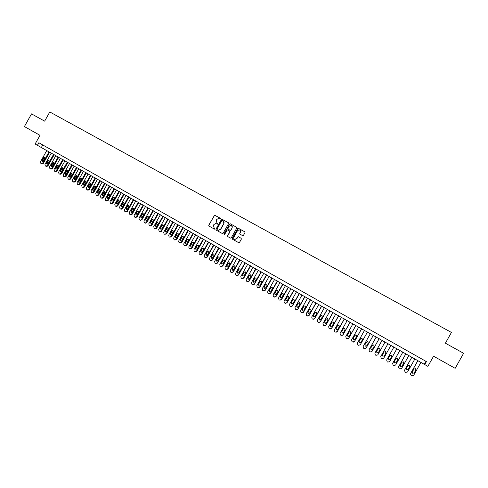 <?xml version="1.0" encoding="UTF-8"?>
<svg xmlns="http://www.w3.org/2000/svg" width="488" height="488" viewBox="0 0 488 488"><rect width="100%" height="100%" fill="white"/><g stroke="black" fill="none" stroke-linecap="round" stroke-linejoin="round"><path stroke-width="0.73" d="M220.631 218.929L220.478 218.349L214.641 215.22L208.711 225.212L208.931 226.042L214.433 229.122L215.007 228.945L214.141 227.963L213.451 225.316L213.903 224.511L215.812 223.492L217.398 224.157L217.819 223.937L216.953 222.961L216.257 220.314L216.709 219.508L218.435 218.471L220.631 218.929M242.615 235.637L243.451 235.387L244.988 232.642L244.762 231.8L238.315 228.274L237.686 228.591L232.209 238.351L232.434 239.193L238.766 242.719L239.498 242.432L241.359 239.114L241.133 238.272L238.321 236.729L237.625 237.034L236.704 238.675L234.789 239.468C233.746 238.986 233.447 238.193 233.886 237.101L237.491 230.671L239.193 229.824C240.395 230.22 240.767 231.025 240.316 232.239L239.718 233.313L239.937 234.149L242.615 235.637M424.761 364.585L427.878 366.348L433.57 356.203L455.164 368.318L463.6 353.281L445.398 343.192L451.43 332.438L49.8 111.966L44.64 121.152L31.525 113.881L24.4 126.569L39.998 135.322L35.124 144.009L424.761 364.585L426.433 361.602L38.845 142.752L37.411 145.308M228.591 223.553L228.372 222.723L221.936 219.234L221.387 219.557L215.946 229.256L216.16 230.086L222.308 233.526L223.138 233.276L228.591 223.553M230.336 223.809L236.54 227.249L236.765 228.079L231.288 237.839L230.458 238.089L227.804 236.601L227.585 235.765L229.805 231.818L229.586 230.983L227.646 229.939L226.999 230.251L224.694 234.362L224.206 234.576L223.961 233.953L229.512 224.059L230.336 223.809L236.643 227.323M42.779 144.973L41.407 147.419M425.981 361.346L424.383 364.2M217.733 223.406L217.099 223.046M214.903 228.396L214.287 228.055M220.564 218.411L215.104 215.391L214.287 215.641L208.864 225.304L209.029 226.096M228.476 222.796L222.351 219.399L221.528 219.649L216.086 229.342L216.257 230.141M222.357 220.381L221.784 220.558L217.001 229.073L217.154 229.653L218.411 230.263L220.546 229.281L223.815 223.449C224.303 222.351 224.071 221.467 223.114 220.802L222.357 220.381M223.309 220.924L223.955 223.541L220.686 229.366L218.551 230.348L217.154 229.653M229.634 231.013L229.939 231.898L227.725 235.85L227.896 236.649M230.47 223.9L229.647 224.151L224.102 234.033L224.181 234.563M232.105 227.719C232.556 226.463 232.16 225.657 230.916 225.304L229.299 226.157L228.03 228.414L228.25 229.25L230.007 230.226L230.836 229.976L232.239 227.804L231.684 225.602M232.239 227.804L230.97 230.061L230.324 230.373L228.384 229.336M239.895 230.116L240.444 232.325L239.84 233.392L239.974 234.167M234.514 239.358L236.704 238.675M241.212 238.327L238.449 236.808L237.76 237.113L236.839 238.754M244.762 231.8L238.65 228.433L237.815 228.677L232.343 238.431L232.514 239.236M49.068 151.756L42.718 163.065L41.254 163.553L40.803 163.297L40.467 161.778L46.811 150.481M49.697 152.116L43.371 163.382L41.992 163.913L41.37 163.614M44.658 157.63L43.889 158.118L42.535 160.521L42.566 161.516M43.328 161.028L44.682 158.618L44.377 157.386L43.237 157.795L41.889 160.204L42.212 161.449L43.328 161.028M53.601 154.324L47.238 165.652L45.768 166.14L45.317 165.883L44.975 164.358L51.332 153.037M54.223 154.672L47.885 165.969L46.506 166.499L45.89 166.201M49.178 160.198L48.397 160.692L47.043 163.102L47.08 164.102M47.848 163.608L49.203 161.192L48.898 159.96L47.757 160.369L46.403 162.785L46.732 164.029L47.848 163.608M58.151 156.898L51.777 168.25L50.301 168.738L49.849 168.476L49.508 166.951L55.87 155.611M58.761 157.246L52.411 168.561L51.033 169.092L50.423 168.799M53.71 162.779L52.924 163.273L51.569 165.682L51.606 166.695M52.387 166.201L53.741 163.785L53.43 162.541L52.289 162.955L50.929 165.371L51.27 166.628L52.387 166.201M62.714 159.484L56.333 170.855L54.949 171.392L54.394 171.087L54.052 169.556L60.433 158.191M63.324 159.826L56.962 171.16L55.583 171.697L54.979 171.404M58.261 165.371L57.468 165.859L56.108 168.281L56.157 169.299M56.937 168.805L58.304 166.377L57.987 165.133L56.84 165.548L55.48 167.97L55.821 169.226L56.937 168.805M67.301 162.077L60.902 173.472L59.42 173.96L58.963 173.697L58.615 172.166L65.008 160.778M67.899 162.419L61.525 173.777L60.146 174.314L59.548 174.021M62.836 167.97L62.031 168.464L60.671 170.885L60.719 171.91M61.512 171.416L62.879 168.988L62.555 167.738L61.409 168.153L60.048 170.58L60.396 171.843L61.512 171.416M71.901 164.682L65.49 176.101L64.001 176.589L63.544 176.327L63.196 174.789L69.601 163.376M72.492 165.017L66.106 176.4L64.733 176.937L64.135 176.65M67.423 170.58L66.612 171.075L65.246 173.502L65.3 174.533M66.106 174.039L67.466 171.605L67.143 170.355L65.996 170.769L64.63 173.197L64.983 174.466L66.106 174.039M76.525 167.299L70.101 178.736L68.723 179.285L68.143 178.962L67.795 177.419L74.213 165.987M77.104 167.628L70.705 179.029L69.333 179.572L68.741 179.291M72.029 173.197L71.205 173.691L69.845 176.125L69.9 177.168M70.711 176.674L72.078 174.234L71.748 172.978L70.601 173.392L69.235 175.826L69.595 177.101L70.711 176.674M81.16 169.922L74.725 181.39L73.23 181.871L72.767 181.609L72.413 180.06L78.836 168.61M81.74 170.251L75.323 181.67L73.95 182.219L73.365 181.939L73.95 182.219M76.653 175.833L75.823 176.327L74.457 178.761L74.518 179.81M75.335 179.316L76.707 176.876L76.372 175.613L75.225 176.028L73.853 178.468L74.219 179.749L75.335 179.316M85.815 172.557L79.367 184.043L77.867 184.531L77.403 184.263L77.043 182.713L83.485 171.239M86.388 172.88L79.959 184.33L78.592 184.873L78.007 184.598M81.295 178.474L80.459 178.968L79.087 181.408L79.154 182.463M79.983 181.969L81.356 179.523L81.014 178.254L79.867 178.675L78.495 181.121L78.867 182.402L79.983 181.969M90.493 175.204L84.034 186.715L82.527 187.203L82.057 186.934L81.697 185.379L88.151 173.881M91.055 175.521L84.613 186.989L83.247 187.544L82.667 187.27L83.247 187.544M85.949 181.121L85.107 181.615L83.735 184.061L83.814 185.129M84.644 184.635L86.022 182.183L85.674 180.908L84.528 181.329L83.149 183.781L83.527 185.068L84.644 184.635M95.184 177.864L88.712 189.393L87.199 189.881L86.73 189.612L86.37 188.051L92.836 176.534M95.739 178.175L89.286 189.667L87.925 190.222L87.346 189.948L87.925 190.222M90.628 183.787L89.78 184.281L88.401 186.727L88.487 187.801M89.322 187.307L90.701 184.848L90.353 183.573L89.2 183.994L87.822 186.453L88.212 187.746L89.322 187.307M99.894 180.529L93.409 192.083L91.897 192.571L91.421 192.296L91.061 190.735L97.539 179.194M100.443 180.834L93.977 192.351L92.622 192.906L92.043 192.638L92.622 192.906M95.325 186.459L94.465 186.953L93.086 189.405L93.177 190.491M94.025 189.991L95.404 187.532L95.05 186.245L93.897 186.672L92.519 189.131L92.915 190.436L94.025 189.991M104.627 183.207L98.131 194.779L96.606 195.267L96.136 194.999L95.764 193.431L102.26 181.865M105.164 183.512L98.686 195.047L97.338 195.609L96.758 195.34M100.04 189.137L99.174 189.631L97.789 192.095L97.887 193.181M98.741 192.687L100.125 190.222L99.766 188.935L98.613 189.356L97.228 191.827L97.637 193.132L98.741 192.687M109.373 185.891L102.864 197.494L101.339 197.982L100.863 197.707L100.491 196.133L107 184.549M109.904 186.19L103.419 197.75L102.077 198.317L101.492 198.049M104.774 191.833L103.895 192.327L102.517 194.791L102.614 195.889M103.474 195.395L104.865 192.925L104.493 191.631L103.346 192.059L101.962 194.529L102.376 195.84L103.474 195.395M114.143 188.594L107.616 200.214L106.085 200.702L105.609 200.428L105.237 198.854L111.758 187.239M114.662 188.886L108.165 200.47L106.835 201.044L106.244 200.775M109.526 194.535L108.641 195.029L107.256 197.5L107.36 198.604M108.232 198.11L109.623 195.633L109.245 194.334L108.098 194.767L106.707 197.237L107.14 198.561L108.232 198.11M118.926 191.302L112.392 202.947L110.855 203.435L110.379 203.161L110.001 201.581L116.534 189.942M119.444 191.589L112.929 203.197L111.392 203.679M114.296 197.25L113.405 197.744L112.014 200.22L112.124 201.337M113.002 200.836L114.399 198.354L114.009 197.048L112.868 197.481L111.477 199.964L111.923 201.294L113.002 200.836M123.732 194.023L117.181 205.686L115.644 206.174L115.162 205.899L114.784 204.313L121.329 192.656M124.239 194.309L117.712 205.936L116.174 206.418M119.084 199.976L118.188 200.47L116.791 202.947L116.913 204.076M117.797 203.575L119.194 201.093L118.791 199.775L117.657 200.214L116.26 202.697L116.73 204.039L117.797 203.575M128.558 196.749L121.994 208.443L120.451 208.931L119.969 208.65L119.584 207.064L126.142 195.383M129.058 197.03L122.518 208.681L120.975 209.169M123.891 202.709L122.982 203.203L121.591 205.692L121.713 206.821M122.61 206.326L124.007 203.831L123.592 202.514L122.464 202.953L121.067 205.442L121.555 206.79L122.61 206.326M133.401 199.494L126.825 211.206L125.276 211.694L124.788 211.414L124.409 209.822L130.973 198.122M133.889 199.769L127.337 211.444L125.788 211.926M128.716 205.46L127.807 205.954L126.404 208.443L126.538 209.584M127.441 209.084L128.844 206.589L128.411 205.259L127.295 205.704L125.892 208.199L126.404 209.559L127.441 209.084M138.263 202.245L131.675 213.982L130.119 214.47L129.631 214.189L129.247 212.591L135.829 200.867M138.744 202.52L132.181 214.214L130.625 214.702M133.566 208.217L132.644 208.711L131.242 211.206L131.382 212.353M132.291 211.859L133.694 209.358L133.242 208.016L132.138 208.468L130.735 210.969L131.284 212.335L132.291 211.859M143.143 205.009L136.542 216.77L134.981 217.258L134.493 216.977L134.108 215.373L140.703 203.624M143.618 205.277L137.043 216.995L135.481 217.483M138.427 210.987L137.5 211.481L136.097 213.982L136.243 215.135M137.159 214.641L138.568 212.134L138.086 210.779L137.006 211.243L135.597 213.75L136.189 215.129L137.159 214.641M148.047 207.784L141.435 219.569L140.367 220.198L139.379 219.777L138.988 218.166L145.595 206.394M148.511 208.047L141.923 219.789L140.355 220.277M143.313 213.768L142.38 214.262L140.971 216.764L141.124 217.929L142.051 217.434L143.46 214.921L142.941 213.555L141.892 214.031L140.483 216.538L141.13 217.929M152.97 210.572L146.339 222.375L145.387 223.004L144.771 222.864L144.277 222.583L143.887 220.972L150.505 209.175M153.427 210.828L146.821 222.595L145.869 223.217L145.253 223.077M148.218 216.556L147.272 217.05L145.863 219.563L146.028 220.735M146.955 220.234L148.37 217.721L147.797 216.336L146.797 216.825L145.387 219.338L146.119 220.741L146.955 220.234M157.911 213.366L151.268 225.2L150.487 225.798L149.694 225.682L149.2 225.401L148.803 223.785L155.434 211.969M158.356 213.622L151.737 225.407L150.957 226.005L150.164 225.895M153.147 219.362L152.189 219.85L150.78 222.369L150.951 223.547M151.884 223.053L153.299 220.533L152.646 219.13L151.719 219.631L150.304 222.15L151.164 223.547L151.884 223.053M162.87 216.172L156.215 228.03L155.678 228.543L154.635 228.518L154.141 228.231L153.738 226.615L160.387 214.769M163.309 216.422L156.679 228.238L156.142 228.744L155.099 228.719M158.088 222.174L157.13 222.668L155.715 225.188L155.892 226.377M156.837 225.883L158.252 223.351L157.441 221.948L156.666 222.449L155.251 224.974C154.995 225.944 155.349 226.395 156.312 226.328L156.837 225.883M167.854 218.996L161.186 230.873L159.6 231.361L159.1 231.074L158.698 229.451L165.359 217.581M168.281 219.24L161.638 231.074L160.052 231.562M163.053 224.999L162.083 225.493L160.668 228.018L160.851 229.214M161.803 228.719L163.224 226.188C163.468 225.181 163.096 224.736 162.107 224.852L160.21 227.811C160.015 228.988 160.473 229.384 161.571 229L161.803 228.719M172.856 221.826L166.176 233.728L164.578 234.216L164.084 233.929L163.675 232.3L170.349 220.405M173.277 222.064L166.615 233.923L164.798 234.307M168.037 227.835L167.085 228.286L165.639 230.861L165.835 232.062M166.792 231.568L168.287 228.872C168.214 227.609 167.665 227.347 166.64 228.079L165.194 230.659C165.115 232.044 165.652 232.349 166.792 231.568M177.876 224.669L171.184 236.595L169.586 237.083L169.08 236.796L168.677 235.161L175.363 223.242M178.291 224.901L171.617 236.79L169.812 237.18M173.039 230.684L172.057 231.178L170.635 233.709L170.831 234.929M171.8 234.429L173.331 231.178C172.88 230.324 172.307 230.257 171.624 230.976L170.068 233.935C170.361 235.033 170.94 235.198 171.8 234.429M182.921 227.524L176.211 239.474L174.606 239.962L173.545 238.827L173.691 238.034L180.395 226.09M183.323 227.75L176.638 239.663L174.838 240.059M178.065 233.545L177.071 234.033L175.643 236.576L175.857 237.802M176.827 237.302L178.26 234.758L178.266 233.789L176.644 233.837L175.119 237.119C175.582 237.955 176.156 238.016 176.827 237.302M187.984 230.385L181.261 242.365L179.651 242.847L178.645 241.956L178.73 240.919L185.446 228.951M188.374 230.611L181.676 242.542L179.889 242.951M183.11 236.412L182.109 236.906L180.682 239.449L180.895 240.688M181.878 240.188L183.311 237.638L183.238 236.552L181.695 236.717L180.261 239.266L180.224 240.181L181.878 240.188M193.065 233.264L186.331 245.269L184.714 245.751L183.769 245.006L183.793 243.817L190.521 231.824M193.449 233.484L186.739 245.44L184.964 245.854M188.173 239.297L187.166 239.791L185.733 242.341L185.959 243.579M186.947 243.085L188.386 240.529L188.258 239.382L186.758 239.602L185.324 242.158L185.349 243.176L186.947 243.085M198.171 236.155L191.418 248.179L189.801 248.666L188.905 248.014L188.874 246.721L195.615 234.71M198.543 236.369L191.821 248.349L190.058 248.77M193.254 242.194L192.241 242.682L190.808 245.238L191.046 246.489M192.04 245.995L193.48 243.433L193.315 242.243L191.845 242.499L190.405 245.061L190.479 246.147L192.04 245.995M203.295 239.053L196.53 251.106L194.907 251.588L194.059 251.003L193.974 249.642L200.727 237.601M203.661 239.26L196.92 251.271L195.169 251.698M198.36 245.098L197.341 245.592L195.908 248.148L196.152 249.411M197.152 248.917L198.592 246.349L198.403 245.135L196.951 245.415L195.511 247.977L195.615 249.112L197.152 248.917M208.443 241.969L201.666 254.047L200.031 254.529L199.22 253.986L199.092 252.571L205.863 240.511M208.797 242.17L202.044 254.205L200.306 254.638M203.49 248.02L202.465 248.508L201.019 251.076L201.276 252.345M202.282 251.851L203.728 249.276L203.52 248.038L202.081 248.337L200.641 250.911L200.775 252.076L202.282 251.851M213.61 244.891L206.814 256.993L205.18 257.475L204.393 256.962L204.24 255.517L211.023 243.427M213.957 245.092L207.186 257.146L205.466 257.591M208.657 250.966L207.229 251.271L205.784 253.851L205.942 255.041L207.437 254.791L208.882 252.217L208.657 250.966L207.601 251.436L206.162 254.01L206.424 255.285M218.795 247.831L211.993 259.958L210.352 260.44L209.584 259.951L209.401 258.475L216.202 246.361M219.136 248.02L212.353 260.104L210.645 260.555M213.805 253.888L212.762 254.382L211.316 256.956L211.591 258.243M212.615 257.749L214.061 255.169L213.823 253.9L212.402 254.218L210.956 256.804L211.133 258.012L212.615 257.749M224.004 250.777L217.191 262.928L215.544 263.41L215.019 263.117L214.586 261.44L221.399 249.301M224.334 250.966L217.538 263.075L215.849 263.532M218.996 256.847L217.947 257.335L216.501 259.915L216.782 261.214M217.807 260.72L219.264 258.128L219.008 256.853L217.593 257.182L216.141 259.769L216.336 260.995L217.807 260.72M229.238 253.742L222.406 265.917L220.753 266.399L220.021 265.948L219.795 264.423L226.621 252.259M241.249 229.872L240.621 231.129M239.834 233.386L239.773 234.008M229.555 253.919L222.748 266.051L221.07 266.521M224.206 259.811L223.15 260.299L221.698 262.886L221.997 264.197M223.028 263.703L224.48 261.104L224.218 259.823L222.809 260.153L221.357 262.745L221.564 263.99L223.028 263.703M234.49 256.712L227.646 268.912L225.987 269.4L225.267 268.955L225.023 267.412L231.861 255.224M234.801 256.889L227.981 269.047L226.322 269.529M229.451 262.8L228.049 263.136L226.584 265.734L226.81 266.991L228.268 266.692L229.726 264.093L229.451 262.8L228.378 263.282L226.926 265.875L227.231 267.186M239.767 259.701L232.904 271.926L231.245 272.408L230.714 272.109L230.275 270.419L237.125 258.207M240.066 259.866L233.227 272.054L231.58 272.536M234.691 265.783L233.624 266.271L232.166 268.87L232.489 270.193M233.526 269.699L234.99 267.095L234.71 265.795L233.301 266.131L231.843 268.736L232.075 270.004L233.526 269.699M245.061 262.696L238.187 274.951L236.521 275.433L235.82 275.012L235.545 273.439L242.414 261.196M245.354 262.861L238.504 275.067L236.857 275.561M239.986 268.803L238.583 269.144L237.119 271.755L237.363 273.03L238.809 272.719L240.279 270.108L239.986 268.803L238.894 269.272L237.436 271.877L237.766 273.213M250.387 265.71L243.494 277.989L241.822 278.471L241.127 278.056L240.84 276.464L247.721 264.203M250.661 265.868L243.799 278.099L242.158 278.599M245.263 271.804L244.189 272.292L242.725 274.897L243.067 276.245M244.116 275.75L245.586 273.134L245.287 271.822L243.884 272.164L242.414 274.781L242.67 276.068L244.116 275.75M255.724 268.729L248.819 281.039L247.141 281.515L246.458 281.106L246.153 279.508L253.052 267.217M255.993 268.882L249.118 281.143L247.483 281.649M250.582 274.829L249.502 275.317L248.032 277.934L248.392 279.288M249.441 278.794L250.917 276.171L250.612 274.854L249.209 275.201L247.739 277.818L247.995 279.112L249.441 278.794M261.092 271.767L254.169 284.095L252.485 284.577L251.808 284.175L251.491 282.564L258.402 270.248M261.348 271.914L254.455 284.199L252.833 284.711M255.925 277.873L254.834 278.361L253.364 280.978L253.736 282.345M254.797 281.851L256.267 279.221L255.962 277.898L254.553 278.245L253.077 280.875L253.351 282.174L254.797 281.851M266.478 274.817L259.543 287.176L257.853 287.652L257.176 287.255L256.853 285.632L263.782 273.292M266.722 274.957L259.817 287.267L258.207 287.786M261.287 280.929L260.195 281.411L258.719 284.04L259.11 285.419M260.165 284.919L261.641 282.29L261.33 280.954L259.921 281.308L258.445 283.937L258.719 285.248L260.165 284.919M271.883 277.879L264.935 290.262L263.239 290.744L262.568 290.348L262.239 288.713L269.181 276.348M272.121 278.014L265.204 290.348L263.599 290.879M266.674 283.992L265.576 284.48L264.099 287.115L264.502 288.5M265.564 288.005L267.04 285.364L266.722 284.028L265.313 284.382L263.831 287.017L264.118 288.335L265.564 288.005M277.318 280.954L270.358 293.361L268.65 293.843L267.985 293.447L267.644 291.812L274.598 279.417M277.544 281.082L270.608 293.447L269.016 293.977M272.078 287.072L270.98 287.56L269.498 290.195L269.919 291.598M270.98 291.098L272.463 288.457L272.139 287.109L270.724 287.462L269.242 290.11L269.535 291.428L270.98 291.098M282.772 284.04L275.793 296.478L274.085 296.954L273.42 296.564L273.073 294.917L280.045 282.497M282.991 284.162L276.037 296.551L274.457 297.094M277.507 290.165L276.403 290.653L274.921 293.294L275.354 294.703M276.421 294.209L277.904 291.556L277.581 290.207L276.165 290.561L274.677 293.209L274.97 294.538L276.421 294.209M288.249 287.145L281.259 299.601L279.545 300.083L278.996 299.772L278.526 298.04L285.51 285.59M288.457 287.261L281.491 299.675L279.929 300.224M282.955 293.27L281.851 293.758L280.368 296.405L280.82 297.826M281.881 297.332L283.375 294.673L283.04 293.319L281.625 293.678L280.13 296.332L280.435 297.668L281.881 297.332M293.752 290.256L286.743 302.743L285.022 303.225L284.364 302.834L283.998 301.169L291 288.701M293.947 290.366L286.968 302.81L285.419 303.365M288.432 296.387L287.322 296.881L285.834 299.534L286.31 300.962M287.371 300.468L288.865 297.802L288.53 296.442L287.103 296.802L285.614 299.461L285.919 300.803L287.371 300.468M299.278 293.386L292.257 305.897L290.531 306.379L289.872 305.994L289.5 304.317L296.509 291.818M299.461 293.489L292.464 305.958L290.933 306.525M293.922 299.516L292.818 300.01L291.33 302.67L291.824 304.115M292.879 303.615L294.38 300.95L294.038 299.583L292.611 299.937L291.116 302.603L291.428 303.951L292.879 303.615M304.823 296.527L297.79 309.063L296.057 309.544L295.399 309.16L295.02 307.477L302.048 294.953M305 296.625L297.991 309.118L296.478 309.697M299.443 302.664L298.339 303.158L296.844 305.824L297.363 307.275M298.412 306.775L299.913 304.103L299.571 302.731L298.137 303.091L296.643 305.762L296.96 307.117L298.412 306.775M310.399 299.681L303.347 312.247L301.608 312.723L300.95 312.344L300.565 310.655L307.611 298.101M310.563 299.772L303.536 312.289L302.048 312.881M304.982 305.817L303.884 306.318L302.383 308.983L302.926 310.453M303.975 309.953L305.476 307.275L305.128 305.897L303.695 306.257L302.194 308.935L302.511 310.295L303.975 309.953M315.992 302.847L308.928 315.443L307.184 315.919L306.525 315.535L306.135 313.839L313.192 301.261M316.145 302.932L309.105 315.48L307.647 316.078M310.539 308.989L309.447 309.49L307.946 312.161L308.514 313.65M309.551 313.137L311.057 310.453L310.704 309.075L309.27 309.435L307.763 312.119L308.093 313.479L309.551 313.137M321.616 306.025L314.534 318.646L312.784 319.128L312.125 318.743L311.728 317.041L318.798 304.433M321.757 306.104L314.699 318.682L313.272 319.286M316.12 312.174L315.035 312.674L313.534 315.358L314.132 316.852M315.156 316.34L316.669 313.65L316.309 312.265L314.87 312.625L313.363 315.315L313.692 316.688L315.156 316.34M327.259 309.221L320.159 321.873L318.402 322.348L317.749 321.97L317.346 320.256L324.435 307.623M327.387 309.294L320.317 321.897L318.926 322.513M321.726 315.37L320.653 315.87L319.14 318.56L319.78 320.073M320.787 319.561L322.3 316.865L321.94 315.474L320.494 315.834L318.981 318.53L319.323 319.902L320.787 319.561M332.926 312.43L325.813 325.106L324.05 325.581L323.398 325.203L322.983 323.489L330.089 310.825M333.042 312.497L325.96 325.124L324.611 325.752M327.35 318.579L326.289 319.085L324.776 321.781L325.453 323.306M326.441 322.788L327.954 320.085L327.594 318.695L326.143 319.054L324.63 321.751L324.971 323.135L326.441 322.788M338.617 315.651L331.492 328.357L329.723 328.833L329.071 328.454L328.65 326.728L335.768 314.04M338.727 315.712L331.626 328.369L330.327 329.004M332.993 321.805L331.95 322.312L330.437 325.014L331.163 326.551M332.121 326.033L333.639 323.324L333.267 321.928L331.816 322.287L330.303 324.996L330.644 326.38L332.121 326.033M344.339 318.89L337.196 331.62L335.421 332.096L334.762 331.718L334.341 329.986L341.478 317.267M344.43 318.945L337.318 331.626L336.086 332.273M338.648 325.038L337.635 325.557L336.116 328.259L336.47 329.65L336.897 329.815M337.824 329.29L339.343 326.576L338.971 325.173L337.513 325.539L335.994 328.247L336.342 329.638L337.824 329.29M350.079 322.141L342.924 334.896L341.136 335.372L340.484 334.994L340.057 333.255L347.206 320.512M350.164 322.19L343.034 334.896L341.875 335.549M344.321 328.29L343.345 328.808L341.826 331.523L342.18 332.914L342.674 333.084M343.552 332.566L345.077 329.845L344.699 328.436L343.241 328.796L341.716 331.517L342.07 332.914L343.552 332.566M355.85 325.405L348.676 338.19L346.883 338.666L346.23 338.288L345.797 336.543L352.958 323.77M355.917 325.447L348.774 338.184L347.712 338.837M350.012 331.559L349.085 332.078L347.56 334.798L347.913 336.195L348.487 336.372M349.304 335.848L350.829 333.127L350.451 331.712L348.987 332.072L347.456 334.798L347.816 336.201L349.304 335.848M361.639 328.686L354.453 341.496L352.653 341.972L352 341.594L351.561 339.843L358.741 327.039M361.7 328.717L354.538 341.484L353.593 342.125M355.703 334.841L354.843 335.366L353.318 338.086L353.678 339.489L354.343 339.66M355.081 339.154L356.612 336.421L356.228 335L354.758 335.366L353.227 338.092L353.593 339.502L355.081 339.154M367.458 331.974L360.254 344.821L358.454 345.29L357.869 344.961L357.35 343.155L364.548 330.327M367.507 332.005L360.254 344.821M361.394 338.147L360.632 338.66L359.101 341.393L359.467 342.802L360.254 342.954M360.882 342.466L362.419 339.727L362.029 338.306L360.559 338.672L359.022 341.405L359.388 342.814L360.882 342.466M373.302 335.286L366.079 348.151L364.274 348.627L363.615 348.249L363.163 346.486L370.374 333.627M373.338 335.305L366.079 348.151M367.074 341.484L364.908 344.711L365.274 346.12L366.22 346.236M366.708 345.797L368.251 343.052L367.854 341.624L366.378 341.99L364.841 344.729L365.213 346.144L366.708 345.797M379.17 338.605L371.935 351.506L370.118 351.976L369.459 351.598L369.007 349.829L376.236 336.946M379.194 338.617L371.935 351.506M372.734 344.876L370.74 348.042L371.112 349.463L372.24 349.487M372.564 349.14L374.107 346.395L373.71 344.961L372.228 345.321L370.685 348.066L371.063 349.493L372.564 349.14M377.816 354.868L385.075 341.948L377.816 354.868L375.992 355.343L375.333 354.959L374.869 353.184L382.116 340.27M378.377 348.353L376.596 351.39L376.974 352.812L378.304 352.69M378.444 352.501L379.987 349.743L379.591 348.31L378.102 348.67L376.559 351.421L376.937 352.848L378.444 352.501M390.986 345.297L383.72 358.247L381.89 358.723L381.232 358.338L380.762 356.557L388.021 343.619M384.056 351.946L382.482 354.752L382.866 356.179L384.373 355.831L385.916 353.074L385.496 351.671L384.001 352.031L382.458 354.794L382.836 356.222L384.349 355.874L385.898 353.111M393.95 346.968L386.6 360.12M396.933 348.658L389.65 361.645L387.814 362.114L387.155 361.736L386.679 359.943L393.956 346.974M388.302 358.351L388.777 359.558L390.29 359.211L391.949 356.142M390.278 359.266L391.834 356.496L391.425 355.05L389.93 355.41L388.375 358.18L388.765 359.613L390.29 359.211M399.898 350.335L392.474 363.81M402.905 352.043L395.609 365.055L393.767 365.524L393.102 365.146L392.626 363.346L399.916 350.347M394.2 361.998L394.719 362.956L396.232 362.608L397.915 359.26M396.238 362.669L397.793 359.894L397.385 358.442L395.884 358.802L394.328 361.577L394.719 363.017L396.232 362.608M405.87 353.721L398.434 367.482M408.907 355.435L401.587 368.477L399.739 368.952L399.074 368.568L398.592 366.762L405.906 353.739M400.178 365.622L400.685 366.372L402.204 366.018L403.857 362.462M402.222 366.085L403.777 363.304L403.363 361.852L401.862 362.212L400.3 364.987L400.697 366.439L402.204 366.018M411.872 357.112L404.57 370.124L404.454 371.112M414.934 358.851L407.602 371.917L405.748 372.393L405.077 372.009L404.595 370.197L411.915 357.143M406.211 369.209L406.681 369.794L408.206 369.446L409.761 366.665L409.81 365.738M408.23 369.52L409.792 366.732L409.377 365.274L407.864 365.634L406.303 368.422L406.705 369.873L408.206 369.446M417.899 360.528L410.585 373.564L410.524 374.717M420.985 362.273L413.635 375.376L411.774 375.845L411.11 375.461L410.615 373.643L417.954 360.559M412.275 372.771L412.702 373.241L414.227 372.887L415.788 370.105L415.788 369.074M414.269 372.972L415.831 370.178L415.41 368.708L413.897 369.074L412.336 371.862L412.738 373.32L414.227 372.887M42.718 163.065L43.371 163.382M42.535 160.521L41.889 160.204M43.889 158.118L43.237 157.795M47.238 165.652L47.885 165.969M47.043 163.102L46.403 162.785M48.397 160.692L47.757 160.369M51.777 168.25L52.411 168.561M51.569 165.682L50.929 165.371M52.924 163.273L52.289 162.955M56.333 170.855L56.962 171.16M56.108 168.281L55.48 167.97M57.468 165.859L56.84 165.548M60.902 173.472L61.525 173.777M60.671 170.885L60.048 170.58M62.031 168.464L61.409 168.153M65.49 176.101L66.106 176.4M65.246 173.502L64.63 173.197M66.612 171.075L65.996 170.769M70.101 178.736L70.705 179.029M69.845 176.125L69.235 175.826M71.205 173.691L70.601 173.392M74.725 181.39L75.323 181.67M74.457 178.761L73.853 178.468M75.823 176.327L75.225 176.028M79.367 184.043L79.959 184.33M79.087 181.408L78.495 181.121M80.459 178.968L79.867 178.675M84.034 186.715L84.613 186.989M83.735 184.061L83.149 183.781M85.107 181.615L84.528 181.329M88.712 189.393L89.286 189.667M88.401 186.727L87.822 186.453M89.78 184.281L89.2 183.994M93.409 192.083L93.977 192.351M93.086 189.405L92.519 189.131M94.465 186.953L93.897 186.672M98.131 194.779L98.686 195.047M97.789 192.095L97.228 191.827M99.174 189.631L98.613 189.356M102.864 197.494L103.419 197.75M102.517 194.791L101.962 194.529M103.895 192.327L103.346 192.059M107.616 200.214L108.165 200.47M107.256 197.5L106.707 197.237M108.641 195.029L108.098 194.767M112.392 202.947L112.929 203.197M112.014 200.22L111.477 199.964M113.405 197.744L112.868 197.481M117.181 205.686L117.712 205.936M116.791 202.947L116.26 202.697M118.188 200.47L117.657 200.214M121.994 208.443L122.518 208.681M121.591 205.692L121.067 205.442M122.982 203.203L122.464 202.953M126.825 211.206L127.337 211.444M126.404 208.443L125.892 208.199M127.807 205.954L127.295 205.704M131.675 213.982L132.181 214.214M131.242 211.206L130.735 210.969M132.644 208.711L132.138 208.468M136.542 216.77L137.043 216.995M136.097 213.982L135.597 213.75M137.5 211.481L137.006 211.243M141.435 219.569L141.923 219.789M140.971 216.764L140.483 216.538M142.38 214.262L141.892 214.031M146.339 222.375L146.821 222.595M145.863 219.563L145.387 219.338M147.272 217.05L146.797 216.825M151.268 225.2L151.737 225.407M150.78 222.369L150.304 222.15M152.189 219.85L151.719 219.631M156.215 228.03L156.679 228.238M155.715 225.188L155.251 224.974M157.13 222.668L156.666 222.449M161.186 230.873L161.638 231.074M160.668 228.018L160.21 227.811M162.083 225.493L161.632 225.279M166.176 233.728L166.615 233.923M165.639 230.861L165.194 230.659M167.061 228.329L166.615 228.122M171.184 236.595L171.617 236.79M170.635 233.709L170.196 233.514M172.057 231.178L171.624 230.976M176.211 239.474L176.638 239.663M175.643 236.576L175.216 236.381M177.071 234.033L176.644 233.837M181.261 242.365L181.676 242.542M180.682 239.449L180.261 239.266M182.109 236.906L181.695 236.717M186.331 245.269L186.739 245.44M185.733 242.341L185.324 242.158M187.166 239.791L186.758 239.602M191.418 248.179L191.821 248.349M190.808 245.238L190.405 245.061M192.241 242.682L191.845 242.499M196.53 251.106L196.92 251.271M195.908 248.148L195.511 247.977M197.341 245.592L196.951 245.415M201.666 254.047L202.044 254.205M201.019 251.076L200.641 250.911M202.465 248.508L202.081 248.337M206.814 256.993L207.186 257.146M206.162 254.01L205.784 253.851M207.601 251.436L207.229 251.271M211.993 259.958L212.353 260.104M211.316 256.956L210.956 256.804M212.762 254.382L212.402 254.218M217.191 262.928L217.538 263.075M216.501 259.915L216.141 259.769M217.947 257.335L217.593 257.182M222.406 265.917L222.748 266.051M221.698 262.886L221.357 262.745M223.15 260.299L222.809 260.153M227.646 268.912L227.981 269.047M226.926 265.875L226.584 265.734M228.378 263.282L228.049 263.136M232.904 271.926L233.227 272.054M232.166 268.87L231.843 268.736M233.624 266.271L233.301 266.131M238.187 274.951L238.504 275.067M237.436 271.877L237.119 271.755M238.894 269.272L238.583 269.144M243.494 277.989L243.799 278.099M242.725 274.897L242.414 274.781M244.189 272.292L243.884 272.164M41.34 163.596L41.992 163.913M45.86 166.188L46.506 166.499M50.398 168.787L51.033 169.092M54.949 171.392L55.583 171.697M59.524 174.015L60.146 174.314M64.111 176.644L64.733 176.937M68.723 179.285L69.333 179.572M77.995 184.592L78.592 184.873M96.776 195.346L97.338 195.609M101.522 198.061L102.077 198.317M106.286 200.788L106.835 201.044M111.075 203.526L111.618 203.777M115.888 206.278L116.418 206.522M120.725 209.035L121.25 209.279M125.587 211.81L126.099 212.048M130.479 214.598L130.985 214.824M135.402 217.392L135.902 217.618M140.367 220.198L140.861 220.417M145.387 223.004L145.869 223.217M148.175 216.519L147.797 216.336M150.487 225.798L150.957 226.005M153.11 219.356L152.646 219.13M155.678 228.543L156.142 228.744M157.899 222.168L157.441 221.948M160.979 231.147L161.43 231.349M162.559 225.066L162.107 224.852M167.085 228.286L166.64 228.079M170.507 234.13L170.068 233.935M175.546 237.314L175.119 237.119M180.645 240.364L180.224 240.181M185.757 243.359L185.349 243.176M190.875 246.324L190.479 246.147M196.011 249.283L195.615 249.112M201.154 252.235L200.775 252.076M206.314 255.2L205.942 255.041M211.493 258.164L211.133 258.012M216.69 261.141L216.336 260.995M221.906 264.13L221.564 263.99M227.146 267.125L226.81 266.991M232.398 270.132L232.075 270.004M237.674 273.152L237.363 273.03M242.975 276.184L242.67 276.068"/></g></svg>
